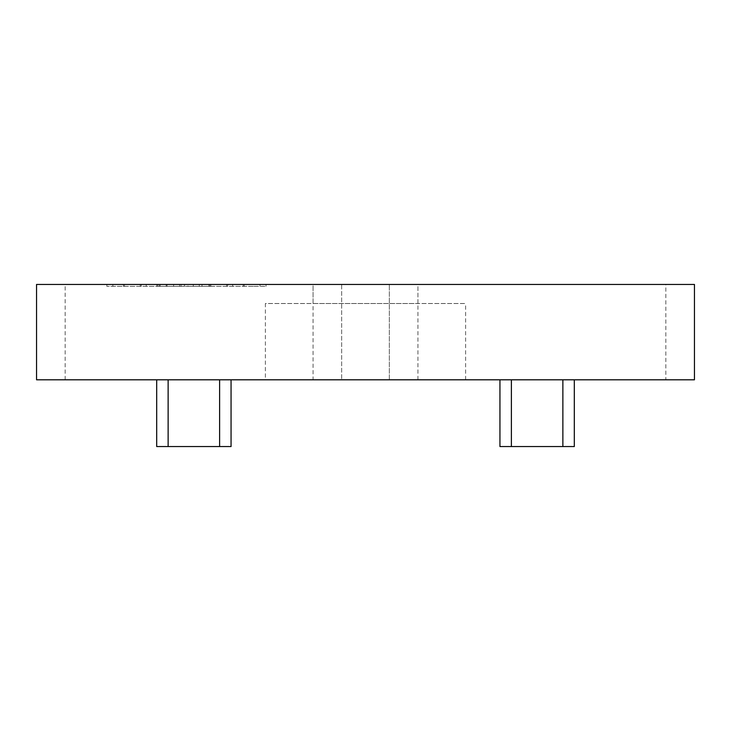 <?xml version="1.0" encoding="UTF-8"?>
<svg xmlns="http://www.w3.org/2000/svg" width="731" height="731" viewBox="0 0 731 731"><rect width="100%" height="100%" fill="white"/><g stroke="black" fill="none" stroke-linecap="round" stroke-linejoin="round"><path stroke-width="0.55" stroke-dasharray="3.65 2.74" d="M265.38 379.8L465.62 379.8L265.38 379.8L265.38 303.52L465.62 303.52L265.38 303.52M465.62 379.8L465.62 303.52M313.06 303.52L417.94 303.52L313.06 303.52L313.06 284.45L417.94 284.45L313.06 284.45L313.06 379.8L694.45 379.8L694.45 284.45L665.85 284.45L665.85 379.8M417.94 303.52L417.94 284.45L665.85 284.45M417.94 379.8L417.94 284.45L341.66 284.45L341.66 379.8L341.66 284.45L36.55 284.45L36.55 379.8L313.06 379.8M166.842 286.36L106.863 286.36L179.598 286.36L173.603 286.36L173.603 284.45L179.598 284.45L106.863 284.45L173.603 284.45L173.603 286.36L173.603 284.45L173.603 286.36L166.842 286.36L166.842 284.45M253.264 286.36L193.286 286.36L266.02 286.36L260.026 286.36L260.026 284.45L266.02 284.45L193.286 284.45L260.026 284.45L260.026 286.36L260.026 284.45L260.026 286.36L253.264 286.36L253.264 284.45M209.76 284.45L159.276 284.45L209.76 284.45L209.76 286.36L187.968 286.36L187.968 284.45M231.06 379.8L168.13 379.8L231.06 379.8L231.06 446.55L168.13 446.55L168.13 379.8L156.69 379.8L168.13 379.8M499.94 379.8L562.87 379.8L499.94 379.8L499.94 446.55L574.31 446.55L574.31 379.8L562.87 379.8L574.31 379.8M389.34 379.8L389.34 284.45L389.34 379.8M156.69 379.8L156.69 446.55L168.13 446.55M179.598 286.36L179.598 284.45L179.598 286.36M156.79 286.36L156.79 284.45M141.266 286.36L141.266 284.45M123.375 286.36L123.375 284.45M106.863 286.36L106.863 284.45M112.848 286.36L112.848 284.45L112.848 286.36M124.416 286.36L124.416 284.45M140.233 286.36L140.233 284.45M146.227 286.36L146.227 284.45L146.227 286.36M157.832 286.36L157.832 284.45M266.02 286.36L266.02 284.45L266.02 286.36M243.213 286.36L243.213 284.45M227.688 286.36L227.688 284.45M209.797 286.36L209.797 284.45M193.286 286.36L193.286 284.45M199.28 286.36L199.28 284.45L199.28 286.36M210.839 286.36L210.839 284.45M226.656 286.36L226.656 284.45M232.65 286.36L232.65 284.45L232.65 286.36M244.255 286.36L244.255 284.45M187.968 286.36L208.902 286.36L208.902 284.45M208.902 286.36L201.994 286.36L201.994 284.45M201.994 286.36L184.514 286.36L184.514 284.45L184.514 286.36L167.043 286.36L167.043 284.45M167.043 286.36L160.126 286.36L160.126 284.45M160.126 286.36L181.05 286.36L181.05 284.45M181.05 286.36L159.276 286.36L159.276 284.45M159.276 286.36L166.184 286.36L166.184 284.45M166.184 286.36L202.843 286.36L202.843 284.45M202.843 286.36L209.76 286.36M65.15 379.8L65.15 284.45M219.62 379.8L219.62 446.55M562.87 379.8L562.87 446.55M511.38 446.55L511.38 379.8M173.603 286.36L173.603 284.45M260.026 286.36L260.026 284.45"/><path stroke-width="1.1" d="M694.45 284.45L36.55 284.45L36.55 379.8L694.45 379.8L694.45 284.45M231.06 379.8L231.06 446.55L156.69 446.55L156.69 379.8M574.31 379.8L574.31 446.55L499.94 446.55L499.94 379.8M219.62 446.55L219.62 379.8M168.13 379.8L168.13 446.55M562.87 446.55L562.87 379.8M511.38 379.8L511.38 446.55"/></g></svg>
